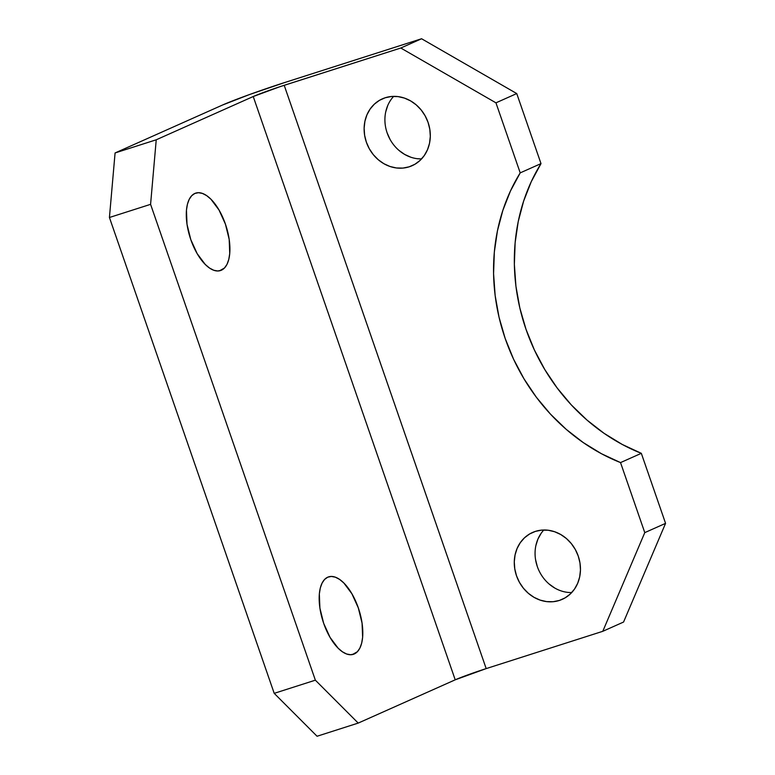 <?xml version="1.0" encoding="UTF-8"?>
<svg xmlns="http://www.w3.org/2000/svg" width="775" height="775" viewBox="0 0 775 775"><rect width="100%" height="100%" fill="white"/><g stroke="black" fill="none" stroke-linecap="round" stroke-linejoin="round"><path stroke-width="1.16" d="M543.817 530.003A36.59 32.356 -114 0 0 538.606 569.828A36.59 32.356 -114 0 0 571.717 592.565M559.337 600.451A36.59 32.356 66 0 1 517.128 577.462A36.59 32.356 66 0 1 532.473 532.502A36.59 32.356 66 0 1 535.418 531.379L529.625 533.965L524.51 537.782L520.287 542.684L517.09 548.477L515.065 554.939L514.28 561.817L514.774 568.86L516.508 575.786L519.434 582.335L523.435 588.254L528.356 593.311L534.004 597.322L540.175 600.121L546.607 601.603L553.079 601.72L559.337 600.451L565.12 597.864L570.235 594.047L574.469 589.155L577.656 583.362L579.681 576.9L580.465 570.012L579.981 562.97L578.237 556.043L575.312 549.494L571.311 543.585L566.389 538.518L560.742 534.518L554.58 531.718L548.138 530.236L541.667 530.119L535.418 531.379A36.59 32.356 66 0 1 577.617 554.377A36.59 32.356 66 0 1 562.272 599.327A36.59 32.356 66 0 1 559.337 600.451L565.082 597.893L559.337 600.451M393.652 96.371A36.59 32.356 -114 0 0 388.449 136.197A36.59 32.356 -114 0 0 421.561 158.923L417.241 158.701M409.171 166.819A36.59 32.356 66 0 1 366.972 143.821A36.59 32.356 66 0 1 382.308 98.871A36.59 32.356 66 0 1 385.252 97.747L379.459 100.333L374.354 104.15L370.121 109.052L366.933 114.845L364.909 121.307L364.124 128.185L364.608 135.228L366.352 142.154L369.278 148.703L373.279 154.622L378.2 159.679L383.848 163.69L390.009 166.489L396.451 167.972L402.923 168.088L409.171 166.819L414.964 164.232L420.079 160.415L424.303 155.513L427.49 149.73L429.524 143.268L430.309 136.381L429.815 129.338L428.081 122.411L425.155 115.862L421.154 109.943L416.233 104.887L410.585 100.886L404.414 98.086L397.972 96.594L391.501 96.487L385.252 97.747A36.59 32.356 66 0 1 427.461 120.745A36.59 32.356 66 0 1 412.116 165.695A36.59 32.356 66 0 1 409.171 166.819L414.925 164.261L409.171 166.819M221.388 270.213L219.548 270.804L224.508 267.976L227.007 264.343L228.77 259.46L229.739 253.512L229.187 239.388L225.418 224.12L219.015 210.015L210.955 199.243L206.673 195.639L202.449 193.43L198.448 192.694L194.806 193.469A40.649 18.881 -107.7 0 1 195.717 193.12A40.649 18.881 -107.7 0 1 225.757 225.099A40.649 18.881 -107.7 0 1 221.388 270.213A40.649 18.881 -107.7 0 1 220.478 270.562A40.649 18.881 -107.7 0 1 190.447 238.584A40.649 18.881 -107.7 0 1 194.806 193.469L191.687 195.717L189.197 199.349L187.424 204.232L186.455 210.17L187.007 224.295L190.776 239.572L197.179 253.667L205.249 264.44L209.521 268.043L213.745 270.252L217.756 270.988L221.388 270.213M354.272 653.964L352.431 654.555L357.391 651.717L359.891 648.084L361.654 643.202L362.632 637.263L362.07 623.139L358.302 607.862L351.898 593.766L343.838 582.994L339.557 579.39L335.333 577.181L331.332 576.445L327.699 577.21A40.649 18.881 -107.7 0 1 328.6 576.871A40.649 18.881 -107.7 0 1 358.641 608.85A40.649 18.881 -107.7 0 1 354.272 653.964A40.649 18.881 -107.7 0 1 353.371 654.313A40.649 18.881 -107.7 0 1 323.33 622.325A40.649 18.881 -107.7 0 1 327.699 577.21L324.57 579.458L322.08 583.091L320.308 587.973L319.339 593.921L319.891 608.046L323.659 623.313L330.063 637.408L338.132 648.191L342.405 651.785L346.628 654.003L350.639 654.73L354.272 653.964M665.57 523.357L644.781 532.628L620.533 462.597L641.322 453.327L665.57 523.357L641.322 453.327L622.248 444.453L604.054 433.312L586.995 420.069L571.291 404.889L557.157 387.975L544.796 369.578L534.363 349.932L526.002 329.298L519.831 307.975L515.927 286.237L514.358 264.382L515.133 242.711L518.233 221.514L523.638 201.083L531.253 181.689L540.998 163.602L516.741 93.562L421.581 38.75L284.415 82.625L421.581 38.75L400.791 48.021L495.952 102.833L520.209 172.873L510.473 190.96L502.849 210.354L497.453 230.785L494.343 251.982L493.568 273.653L495.147 295.507L499.042 317.246L505.213 338.568L513.573 359.203L524.007 378.849L536.368 397.255L550.502 414.16L566.205 429.34L583.265 442.583L601.458 453.724L620.533 462.597L644.781 532.628L602.776 631.315L486.187 668.602L284.202 85.308L400.791 48.021L279.988 86.684L253.231 96.526L455.216 679.82L358.215 723.085L315.357 680.179L274.205 693.344L317.062 736.25L358.215 723.085L317.062 736.25L274.205 693.344L109.43 217.494L274.205 693.344L315.357 680.179L150.583 204.338L315.357 680.179L358.215 723.085L455.216 679.82L253.231 96.526L156.23 139.791L253.231 96.526A24.393 1.104 160.9 0 1 284.202 85.308L486.187 668.602L455.216 679.82A24.393 1.104 -19.1 0 1 486.187 668.602L602.776 631.315L623.565 622.044L665.57 523.357L644.781 532.628L602.776 631.315L623.565 622.044L665.57 523.357M554.793 588.051L549.146 584.04M537.298 566.515L535.554 559.589M535.854 545.668L537.879 539.206L541.066 533.413M410.798 157.209L404.637 154.409L398.98 150.408M390.067 139.432L387.142 132.883M385.698 112.036L387.723 105.574M115.078 152.956L109.43 217.494L150.583 204.338L156.23 139.791L115.078 152.956L222.473 105.051L115.078 152.956L156.23 139.791L150.583 204.338L109.43 217.494L115.078 152.956M495.952 102.833L516.741 93.562L540.998 163.602L520.209 172.873L495.952 102.833L400.791 48.021L421.581 38.75L516.741 93.562L495.952 102.833M222.473 105.051L249.221 94.647L284.415 82.625A48.786 2.209 160.9 0 0 222.473 105.051M540.998 163.602A191.067 168.989 -114 0 0 641.322 453.327L620.533 462.597A191.067 168.989 66 0 1 520.209 172.873L540.998 163.602"/></g></svg>
